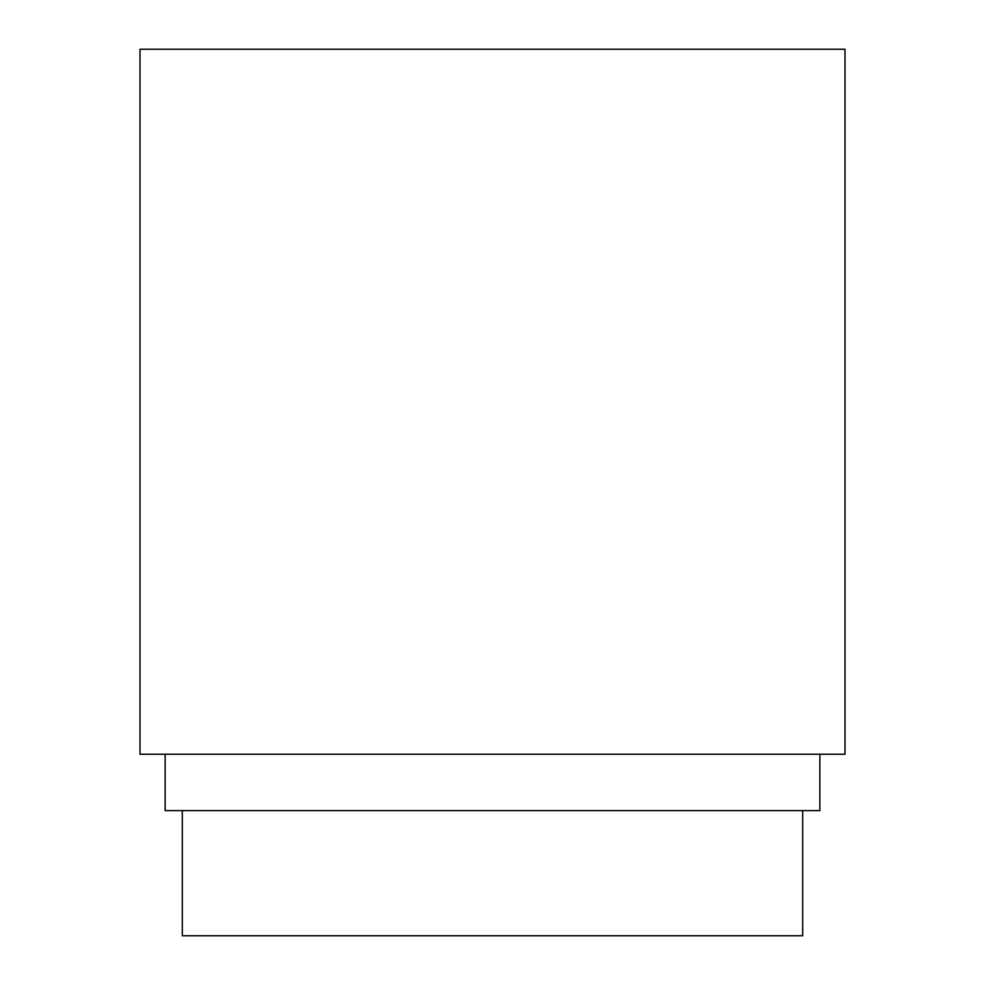 <?xml version="1.0" encoding="UTF-8"?>
<svg xmlns="http://www.w3.org/2000/svg" width="985" height="985" viewBox="0 0 985 985"><rect width="100%" height="100%" fill="white"/><g stroke="black" fill="none" stroke-linecap="round" stroke-linejoin="round"><path stroke-width="1.48" d="M140.018 754.214L844.982 754.214L844.982 49.25L140.018 49.25L140.018 754.214M165.135 754.214L165.135 810.618L819.865 810.618L819.865 754.214M182.311 810.618L182.311 935.75L802.689 935.75L802.689 810.618"/></g></svg>
